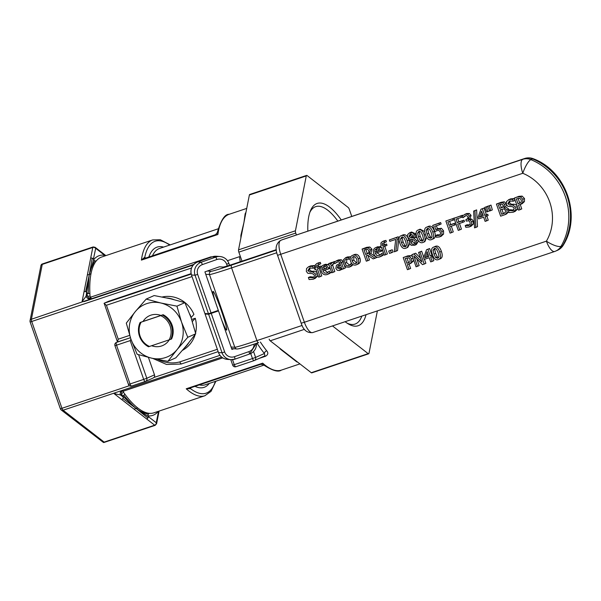<?xml version="1.0" encoding="UTF-8"?>
<svg xmlns="http://www.w3.org/2000/svg" width="601" height="601" viewBox="0 0 601 601"><rect width="100%" height="100%" fill="white"/><g stroke="black" fill="none" stroke-linecap="round" stroke-linejoin="round"><path stroke-width="0.9" d="M61.204 409.957L103.515 442.524L104.146 442.111L63.097 410.213A2.569 0.909 -108.5 0 1 61.948 408.297L60.355 408.77A2.569 2.569 0 0 0 61.204 409.957A2.569 2.119 -52.2 0 0 63.097 410.213L115.88 392.521L114.115 393.663L134.151 409.228L135.931 408.334L147.884 417.995A2.051 1.69 127.8 0 1 146.674 418.965L154.675 425.177A2.051 1.69 -52.2 0 0 156.245 422.743L148.244 416.523A2.051 1.69 127.8 0 1 147.884 417.995M134.151 409.228L146.674 418.965M121.89 390.507L121.244 391.942L121.635 394.406A84.223 29.907 71.5 0 0 123.167 396.517L135.931 408.334L122.837 398.531A2.051 1.69 -52.2 0 0 123.197 397.058L120.448 394.932L121.635 394.406A2.051 1.24 144.7 0 1 123.566 392.355L123.01 390.132M121.627 399.5A2.051 1.69 -52.2 0 0 122.837 398.531M189.54 388.171L186.22 388.787A82.164 29.179 71.5 0 0 204.881 395.743L153.901 412.827A82.164 29.179 -108.5 0 1 149.394 413.33A82.164 29.179 -108.5 0 1 137.787 408.011L135.931 408.334C134.233 407.17 130.169 402.82 123.746 395.285A2.051 1.3 143.4 0 1 125.053 394.414A82.164 29.179 -108.5 0 1 123.566 392.355M123.167 396.517A2.051 1.3 143.4 0 1 123.746 395.285M137.787 408.011A82.164 29.179 -108.5 0 1 125.053 394.414M148.244 416.523L135.931 408.334C138.38 410.4 142.49 412.399 148.267 414.337A2.051 1.901 -85.1 0 0 148.116 415.9A84.223 29.907 71.5 0 0 158.243 411.422A2.051 1.878 39.4 0 1 158.228 411.377M149.394 413.33A2.051 1.901 -85.1 0 0 148.267 414.337M90.022 296.053A2.051 1.142 -3.8 0 1 87.258 295.692L88.512 297.931L91.405 298.727L90.022 296.053A82.164 29.179 -108.5 0 1 89.88 293.401A82.164 29.179 -108.5 0 1 91.006 273.673L89.331 274.529C89.902 271.194 91.72 266.604 94.785 260.766A2.051 1.878 -140.6 0 0 96.303 260.879A82.164 29.179 -108.5 0 1 101.689 257.01L152.669 239.927A82.164 29.179 71.5 0 0 141.408 260.113L144.676 258.4M91.006 273.673A82.164 29.179 -108.5 0 1 96.303 260.879M129.388 385.699L61.948 408.297L31.733 321.535A2.569 0.909 -108.5 0 1 31.417 319.251L91.067 298.877A4.109 3.839 66.1 0 1 86.078 296.218L89.331 274.529C88.805 276.738 88.467 283.071 88.309 293.528A2.051 1.202 -2.6 0 1 87.107 292.972A84.223 29.907 71.5 0 0 87.258 295.692L86.078 296.218L82.074 301.664L84.2 301.567L193.252 265.026M89.88 293.401A2.051 1.202 -2.6 0 1 88.309 293.528M86.965 292.544L87.107 292.972M41.89 264.282L41.018 265.176L30.05 320.671A2.569 2.036 -168.8 0 1 31.417 319.251L42.258 264.395L41.89 264.282A2.569 0.909 -108.5 0 1 42.138 264.027L93.125 246.943A2.569 0.909 71.5 0 0 92.787 247.469L87.37 274.897L89.331 274.529L85.62 291.643A2.051 1.63 -168.8 0 0 84.057 291.628L82.074 301.664M86.799 292.552A2.051 1.63 -168.8 0 0 85.62 291.643M87.37 274.897L84.057 291.628M105.506 255.725L103.83 255.155A84.223 29.907 71.5 0 0 93.696 259.64L89.331 274.529L92.231 258.175A2.051 1.63 11.2 0 1 93.418 259.084L95.694 248.311L103.703 254.531A2.051 1.69 -52.2 0 0 103.139 253.517L103.139 253.517A2.051 1.69 -52.2 0 0 102.989 253.419M90.676 258.16A2.051 1.63 11.2 0 1 92.231 258.175M93.501 259.497L93.418 259.084M158.566 411.264L156.245 422.743M158.641 413.233A2.051 1.63 -168.8 0 0 158.724 412.985L158.724 412.985A2.051 1.63 -168.8 0 0 158.529 411.978M104.394 256.101A2.051 1.901 94.9 0 1 103.83 255.155M151.677 345.748A16.31 15.243 -113.9 0 0 169.264 339.85M170.812 339.295L171.578 338.956A17.977 16.79 -113.9 0 0 163.141 314.721L160.91 315.465A16.31 15.243 -113.9 0 0 143.068 321.445L140.071 322.534A17.977 16.79 -113.9 0 0 148.515 346.769L170.812 339.295A17.977 16.79 -113.9 0 0 162.375 315.059L140.071 322.534M160.91 315.465L143.068 321.445M151.685 358.166A28.563 26.692 -113.9 0 0 177.002 349.684A28.563 26.692 -113.9 0 0 181.532 322.091A28.563 26.692 -113.9 0 0 160.737 302.979A28.563 26.692 -113.9 0 0 135.42 311.468A28.563 26.692 -113.9 0 0 130.89 339.062A28.563 26.692 -113.9 0 0 151.685 358.166L137.141 354.259L130.89 339.062L126.3 323.12L135.42 311.468L146.201 299.073L160.737 302.979L176.942 306.157L181.532 322.091L187.782 337.289L177.002 349.684L167.882 361.344L151.685 358.166M167.882 361.344L175.83 357.828L186.611 345.432L195.731 333.773L191.141 317.839L184.89 302.641L170.346 298.727L154.149 295.557L146.201 299.073M176.942 306.157L184.89 302.641M187.782 337.289L195.731 333.773M191.696 319.462L195.272 318.26L192.395 321.46M191.058 317.606L193.92 314.383A28.758 26.872 66.1 0 0 162.187 297.007M188.706 342.878A28.758 26.872 66.1 0 1 184.499 347.956M167.04 297.991A28.758 26.872 66.1 0 1 173.659 299.523M189.863 314.308A28.758 26.872 66.1 0 1 191.231 317.553M195.272 318.26A28.758 26.872 66.1 0 1 195.558 333.059M195.16 334.539A28.758 26.872 66.1 0 1 182.471 350.33M159.16 284.356A41.086 38.381 66.1 0 1 161.692 283.394A41.086 38.381 66.1 0 1 164.291 282.635M191.103 273.65L108.338 301.379L104.153 303.235L117.458 341.939L130.44 337.732M276.295 249.663L235.772 263.246A20.539 0.639 160.8 0 1 223.136 267.062L219.41 266.784L204.911 271.87L205.752 274.289L209.479 274.567L234.796 347.28L231.077 347.002L218.501 310.89L217.224 310.792M228.883 263.373L229.552 265.274L228.883 263.388A10.27 10.24 94.3 0 0 215.834 257.07L201.335 262.156A10.27 10.24 94.3 0 0 195.047 275.243L208.464 313.782L218.328 310.401L205.752 274.289M215.406 302.002A20.539 1.457 70.7 0 1 213.039 291.372A20.539 1.457 70.7 0 1 221.213 310.266A20.539 1.457 70.7 0 1 226.637 330.137A20.539 1.457 70.7 0 1 221.423 319.289M218.336 310.875A20.539 1.457 70.7 0 1 218.186 310.454M217.344 349.294L179.624 361.937L181.232 364.011L218.163 351.638L181.232 364.011M129.666 335.373L118.254 339.197L117.458 341.939M130.432 337.732L117.661 342.014M118.254 339.197L106.437 305.263L104.063 303.475M163.141 314.721L162.375 315.059M233.834 348.753L231.918 349.429L231.077 347.002M218.501 310.89L208.63 314.263L205.054 313.992L206 313.594M208.464 313.782L204.881 313.504L191.464 274.973A10.27 10.24 -85.7 0 1 197.767 261.886L212.251 256.807A10.27 10.24 -85.7 0 1 216.413 256.251L212.258 256.8L215.834 257.07L216.878 259.512A7.7 7.678 -85.7 0 1 226.66 264.237L227.268 265.988M149.521 346.469A16.948 15.836 66.1 0 1 141.085 322.226M160.692 315.66A16.948 15.836 66.1 0 1 169.129 339.896M145.066 258.092A3.08 1.976 143 0 1 144.803 257.16L141.408 260.113L217.885 234.488L217.637 232.752M229.139 214.302C224.872 214.054 220.913 220.169 217.261 232.655L215.496 234.675L217.885 234.488A82.164 29.179 -108.5 0 1 229.139 214.302L246.726 208.412M263.441 364.289L262.697 363.162L260.842 364.274L263.23 364.694C272.223 370.599 278.263 372.41 281.351 370.118A82.164 29.179 -108.5 0 1 262.697 363.162L186.22 388.787L190.607 388.697A6.16 2.186 71.5 0 0 190.54 387.84M190.262 387.93A3.08 1.833 177.8 0 0 190.607 388.697A80.113 28.45 -108.5 0 0 215.338 381.41M279.54 348.062A82.164 29.179 71.5 0 0 280.614 349.331L296.729 361.847A82.164 29.179 71.5 0 0 297.675 362.148M245.944 212.341A82.164 29.179 71.5 0 0 245.155 213.761L243.953 222.423L240.903 235.291A82.164 29.179 71.5 0 0 240.881 237.988M211.199 256.762A4.109 1.457 71.5 0 1 211.214 257.168A82.164 29.179 -108.5 0 1 211.199 256.762L90.488 297.21A2.051 1.33 -42.4 0 1 88.512 297.931M227.486 260.699L239.483 256.672A82.164 29.179 71.5 0 0 240.257 261.743M259.286 358.346L265.507 356.258C268.106 354.733 268.504 352.907 266.701 350.796A82.164 29.179 -108.5 0 1 260.383 342.059M121.244 391.942A2.051 1.42 -174.7 0 1 123.228 391.221L222.753 357.873M121.349 390.688A4.109 3.839 -113.9 0 0 120.448 394.932L114.115 393.663M221.649 357.084L115.708 392.581M191.539 267.986L30.148 322.016L60.355 408.77M309.861 212.333A61.926 21.989 -108.5 0 1 315.007 206.909A61.926 21.989 -108.5 0 1 315.683 206.646A61.926 21.989 -108.5 0 1 337.845 221.093M361.84 316.096A61.926 21.989 -108.5 0 1 355.033 324.082A61.926 21.989 -108.5 0 1 346.965 323.053M341.263 219.951A64.495 22.906 71.5 0 0 316.434 203.724A64.495 22.906 71.5 0 0 310.432 210.801A64.495 22.906 71.5 0 0 307.84 231.145M345.132 321.693A64.495 22.906 71.5 0 0 348.34 323.931A64.495 22.906 71.5 0 0 366.054 314.684M351.773 216.428L349.316 209.373A2.569 0.909 71.5 0 0 348.167 207.458L307.111 175.56A2.569 0.909 71.5 0 0 306.608 175.409A2.569 0.909 71.5 0 0 306.277 175.928L295.437 230.784A2.569 0.909 71.5 0 0 295.745 233.075L296.406 234.976M332.496 325.93L368.165 353.643A2.569 0.909 71.5 0 0 368.668 353.794A2.569 0.909 71.5 0 0 368.999 353.275L377.375 310.89M117.608 342.029L116.519 342.397A2.569 0.909 71.5 0 0 116.526 345.184L114.941 345.665L128.441 384.445L130.034 383.964A2.569 0.909 71.5 0 0 131.687 386.03A2.569 0.909 71.5 0 0 131.717 386.022L145.344 381.455A2.569 0.909 -108.5 0 1 143.692 379.389L146.802 378.262L138.598 354.695M130.184 340.609L143.692 379.389L130.034 383.964L116.526 345.184L130.184 340.609L130.92 339.137M116.324 342.472L116.519 342.397A2.569 2.396 -113.9 0 0 116.324 342.472A2.569 2.569 0 0 0 114.941 345.665M153.27 377.961L145.562 381.372A2.569 2.396 -113.9 0 1 145.367 381.447A2.569 0.909 -108.5 0 1 145.344 381.455A2.569 2.569 0 0 0 145.562 381.372L145.562 381.372A2.569 2.396 -113.9 0 0 146.802 378.262L154.502 374.851A2.569 2.396 66.1 0 1 153.984 377.458L153.075 378.037M148.417 357.392L154.502 374.851M306.608 175.409L249.708 194.476A2.569 0.909 71.5 0 0 249.377 194.994L238.537 249.851A2.569 0.909 71.5 0 0 238.845 252.135L241.985 261.157M230.776 359.638L232.685 365.123L234.27 364.649A2.569 0.909 71.5 0 0 235.923 366.715L254.133 360.615A2.569 0.909 -108.5 0 1 254.133 360.615A2.569 0.909 -108.5 0 1 252.48 358.549L255.59 357.415L253.539 351.517M232.685 365.123A2.569 2.569 0 0 0 235.923 366.715L235.923 366.715A2.569 0.909 71.5 0 0 235.953 366.7L254.103 360.623M254.163 360.6A2.569 2.396 -113.9 0 0 254.351 360.525L254.351 360.525A2.569 2.396 -113.9 0 0 255.59 357.415L264.41 353.516L264.943 355.845L254.351 360.525A2.569 2.569 0 0 1 254.133 360.615M257.04 343.171A84.733 30.088 71.5 0 0 264.41 353.516A2.569 1.728 141.2 0 1 266.701 350.796M93.696 259.64A2.051 1.878 -140.6 0 0 94.785 260.766M245.155 213.761A2.051 1.811 -153 0 0 245.726 213.453M241.467 235.014A2.051 1.367 1.3 0 1 240.903 235.291M280.614 349.331A2.051 1.457 139.1 0 1 281.043 349.234M269.143 339.122A2.569 0.909 71.5 0 0 270.21 340.812L311.265 372.71A2.569 0.909 71.5 0 0 311.769 372.86L368.668 353.794M297.164 361.757A2.051 1.848 -70.7 0 0 296.729 361.847M524.756 158.476A12.839 4.56 71.5 0 0 524.56 158.529L524.56 158.529A12.839 4.56 71.5 0 0 524.418 158.581L522.742 159.325A12.839 4.56 71.5 0 0 522.78 173.291A12.839 3.283 -67.8 0 1 530.871 159.633A12.839 11.997 -113.9 0 0 522.742 159.325L282.387 239.686A12.839 4.56 -108.5 0 1 282.523 239.626A12.839 4.56 -108.5 0 1 282.673 239.589M435.545 246.282L433.869 247.019C431.383 247.762 430.902 250.271 432.427 254.554C433.862 258.798 435.808 260.496 438.264 259.64C440.736 258.888 441.209 256.379 439.699 252.104C438.272 247.882 436.326 246.192 433.869 247.019L435.545 246.282C438.001 245.448 439.94 247.146 441.374 251.368C442.884 255.635 442.411 258.145 439.94 258.896M403.211 257.566L407.425 269.684L408.943 269.18L407.365 264.665L410.551 263.238L411.617 261.833L411.677 258.813L409.311 256.364L406.066 256.612L403.211 257.566L407.741 255.868L410.986 255.628L412.504 256.589M413.601 259.737L413.293 261.097L411.039 263.215L409.364 263.959M409.093 264.072L410.618 268.437L408.943 269.18M426.53 249.753L423.615 257.701L424.208 259.414L429.234 257.731L430.684 261.893L432.157 261.405L430.699 257.236L432.059 256.785L431.601 255.478L430.248 255.928L427.935 249.28L426.53 249.753L429.61 248.544L431.924 255.192L432.577 254.974M432.42 256.619L433.824 260.661L432.157 261.405M514.358 198.045L518.896 196.339L522.134 196.099L524.5 198.54L524.44 201.568L522.194 203.686L520.519 204.43L522.765 202.312L522.825 199.284L520.458 196.843L517.221 197.083L514.358 198.045L518.58 210.162L520.09 209.651L518.52 205.136L520.519 204.43M520.248 204.543L521.766 208.915L520.09 209.651M508.446 199.802L510.595 198.886L514.253 198.533L514.922 200.456L513.246 201.2L512.578 199.277L508.919 199.622L506.515 201.538L506.297 204.37L507.8 206.316L512.3 206.616L514.351 208.006L512.969 210.703L508.348 210.515L509.055 212.544L513.111 212.236L515.38 211.267M510.106 200.832L509.49 202.935L511.631 204.325L514.186 204.182L516.898 205.332M517.731 207.721L517.378 209.396L514.787 211.492M508.348 210.515L510.129 209.741L514.193 210.132M506.418 204.678L505.561 206.819L508.739 209.118L508.979 210.237M508.769 211.732L506.448 214.009L504.772 214.745L506.838 212.994L507.064 209.862L503.886 207.563L504.562 204.378L502.601 202.529L496.426 204.055L500.648 216.172L504.772 214.745M496.426 204.055L501.114 202.304L504.277 201.793L506.23 203.634M487.659 206.383L491.002 205.084L492.317 209.907L490.641 210.65L489.327 205.827L487.659 206.383L489.635 210.989L490.641 210.65M484.782 207.353L486.757 211.95L487.764 211.612L486.449 206.789L484.782 207.353L488.155 206.166M489.176 209.922L489.439 210.876L487.764 211.612M473.641 211.079L476.623 209.899L477.495 226.682L475.819 227.426L474.955 210.643L473.641 211.079L474.535 227.862L475.819 227.426M480.958 209.231L484.038 208.021L486.352 214.67L487.704 214.219L488.162 215.526L486.487 216.262L486.029 214.955L484.676 215.413L482.363 208.765L480.958 209.231L478.043 217.186L478.636 218.892L483.662 217.209L485.112 221.371L486.585 220.883L485.135 216.721L486.487 216.262M486.848 216.105L488.252 220.139L486.585 220.883M454.033 218.253L458.255 230.378L459.765 229.867L457.729 224.038L462.808 222.332L462.304 220.905L457.233 222.603L456.046 219.185L461.335 217.412L460.839 215.977L454.033 218.253L462.515 215.233L462.657 215.661M457.774 218.606L458.909 221.859L463.98 220.161L464.475 221.596L462.808 222.332M459.464 223.452L461.44 229.131L459.765 229.867M465.227 225.57L465.828 227.291L469.193 226.99L471.605 224.932L471.665 221.867L470.087 219.891L468.284 219.62L469.404 216.09L467.608 214.189L464.971 214.309L462.259 216.044L462.86 217.765L465.339 215.751L466.857 215.661L467.909 216.773L467.796 218.501L465.798 219.756L466.263 221.1L468.78 220.74L470.072 222.272L470.102 224.368L468.615 225.623L465.227 225.57L467.015 224.789L470.29 224.879M465.925 215.609L462.95 217.735M466.646 213.565L464.483 214.497L466.646 213.565L469.283 213.453L471.079 215.346L469.959 218.884L471.762 219.155L473.34 221.13L473.28 224.196L470.868 226.254M437.167 230.551L434.884 231.648L437.032 230.596L439.091 230.536L440.345 232.069L440.45 234.232L439.068 235.524L435.71 235.524L436.311 237.245L439.526 236.937L441.622 236.035M432.712 225.398L440.631 222.565L441.126 223.993L439.451 224.736L438.955 223.309L432.712 225.398L434.884 231.648M436.401 225.751L437.468 228.816L441.382 228.282L443.568 230.814L443.583 234.067L441.202 236.193M435.71 235.524L437.498 234.751L439.992 234.953M445.867 220.988L450.089 233.113L451.599 232.602L449.571 226.772L454.641 225.067L454.146 223.64L449.075 225.337L447.88 221.919L453.177 220.146L452.673 218.711L445.867 220.988L454.394 218.095M449.608 221.341L450.742 224.594L455.663 222.948M451.298 226.186L453.274 231.866L451.599 232.602M428.618 226.322L426.943 227.058C424.456 227.802 423.975 230.311 425.5 234.593C426.935 238.837 428.881 240.535 431.338 239.679C433.809 238.928 434.29 236.418 432.773 232.144C431.345 227.922 429.399 226.231 426.943 227.058L428.618 226.322C431.075 225.488 433.02 227.186 434.448 231.408C435.958 235.675 435.485 238.184 433.013 238.935M409.431 232.918L407.703 234.495L407.523 237.095L410.13 239.273L409.289 243.044L411.167 245.298L414.667 245.268L416.538 243.488L416.688 240.528L413.616 238.184L414.337 234.69L412.632 232.79L409.431 232.918L411.52 232.016L416.012 233.954L415.291 237.44L417.207 238.124M418.596 240.873L416.343 244.524L414.667 245.268M420.076 229.176L418.401 229.92C415.922 230.664 415.441 233.173 416.959 237.455C418.394 241.7 420.339 243.39 422.796 242.541C425.268 241.79 425.748 239.281 424.231 235.006C422.803 230.784 420.858 229.086 418.401 229.92L420.076 229.176L424.719 231.565M426.687 237.305L424.854 241.655L422.796 242.541M403.001 234.901L401.325 235.645C398.839 236.381 398.358 238.897 399.883 243.18C401.318 247.424 403.263 249.115 405.72 248.266C408.192 247.514 408.672 244.998 407.155 240.731C405.728 236.509 403.782 234.811 401.325 235.645L403.001 234.901C405.457 234.074 407.403 235.765 408.83 239.987L409.161 241.024M409.687 243.893L407.771 247.379L405.72 248.266M389.35 239.934L398.245 236.771L398.876 238.589L397.539 250.542L395.864 251.278L397.201 239.326L396.57 237.508L389.35 239.934L389.846 241.354L395.721 239.386L394.241 251.827L395.864 251.278M388.712 251.09L392.213 249.738L393.016 252.052L391.349 252.796L390.537 250.474L388.712 251.09L389.523 253.404L391.349 252.796M382.341 241.61L385.917 240.377L386.405 241.782L384.73 242.519L384.242 241.114L382.341 241.61L380.884 243.029L381.117 246.064L380.148 246.395L380.591 247.657L381.56 247.334L384.279 255.162L385.722 254.681L382.995 246.853L385.331 246.072L384.888 244.802L382.506 245.599L382.244 243.593L384.73 242.519M384.084 242.579L384.182 244.862L386.563 244.066L386.999 245.328L385.331 246.072M384.723 246.275L387.397 253.938L385.722 254.681M346.882 258.903L346.582 262.562L349.632 265.259M352.87 264.545L350.729 266.453M347.416 256.95L345.74 257.686L343.299 259.895L343.419 263.794L345.77 266.994L349.053 267.197L351.322 265.634L350.721 263.914L348.557 265.867L346.431 265.582L344.906 263.298L344.696 260.534L346.176 259.039L349.098 259.264L348.505 257.544L345.335 257.852L347.416 256.95L350.173 256.8L350.421 257.506M381.665 253.547L379.193 255.605L376.827 255.463L375.234 253.291L381.147 251.308L378.825 247.68L376.001 247.499C373.559 248.468 372.808 250.527 373.739 253.667C374.881 256.725 376.857 257.806 379.682 256.935L382.326 255.192L381.665 253.547L383.415 252.781L384.001 254.448L381.35 256.191M377.676 246.756L375.595 247.65L377.676 246.756L380.501 246.936M381.192 247.454L381.92 248.386M376.97 252.713L380.343 255.004M338.498 259.925L334.351 261.953L334.9 263.516L337.281 262.028L338.881 261.833L340.046 263.306L336.477 265.266L335.846 268.452L337.326 270.285L339.445 270.473L341.796 268.324L342.127 269.286L343.569 268.805L341.406 262.584L339.633 260.481L336.154 260.924L338.498 259.925L341.3 259.745L343.073 261.848M344.463 265.822L345.244 268.061L343.569 268.805M342.119 269.256L339.445 270.473M337.754 261.886L334.982 263.486M362.08 249.069L366.685 247.342L369.803 247.011L372.019 249.235L370.892 253.577L376.782 257.498L375.107 258.235L369.224 254.321L370.344 249.971L368.128 247.755L362.08 249.069L366.302 261.187L367.812 260.676L366.129 255.861L367.865 255.275L369.487 259.94L367.812 260.676M316.719 263.599L320.295 262.367L320.784 263.771L319.108 264.508L318.62 263.103L316.719 263.599L315.262 265.018L315.495 268.054L314.526 268.384L314.962 269.646L315.931 269.323L318.658 277.151L320.1 276.67L317.373 268.842L319.702 268.061L319.266 266.791L316.885 267.588L316.622 265.582L319.108 264.508M318.462 264.568L318.56 266.852L320.934 266.055L321.295 267.084M319.101 268.264L321.768 275.927L320.1 276.67M354.432 254.546L352.764 255.282C350.375 256.176 349.662 258.205 350.616 261.367C351.773 264.417 353.606 265.589 356.108 264.891C358.504 264.004 359.218 261.983 358.241 258.806C357.039 255.718 355.214 254.546 352.764 255.282L354.432 254.546C356.889 253.802 358.714 254.982 359.916 258.069C360.893 261.24 360.179 263.268 357.783 264.147M310.146 267.828L309.53 269.939L311.671 271.329L314.225 271.186L317.02 272.433M317.771 274.589L317.418 276.4L314.826 278.496M308.388 277.519L309.094 279.548L313.151 279.232L315.743 277.144L315.878 274.221L312.558 271.922L309.996 272.065L307.855 270.683L309.545 267.986L313.286 268.204L312.618 266.281L308.486 266.806L306.555 268.542L306.337 271.374L307.84 273.32L312.34 273.62L314.391 275.003L314.263 276.685L313.008 277.707L308.388 277.519L310.169 276.745L314.233 277.136M308.486 266.806L310.634 265.882L314.293 265.537L314.962 267.46L313.286 268.204M331.669 262.457L328.559 263.681L331.782 262.757M328.559 263.681L331.729 272.771L333.164 272.291L330.918 265.837L333.66 263.801L333.104 262.209L332.323 262.427L334.84 261.638M333.51 263.831L332.593 265.094L334.84 271.547L333.164 272.291M331.594 272.013L328.942 273.755M325.269 264.32L323.593 265.056C321.152 266.025 320.401 268.084 321.332 271.231C322.474 274.281 324.45 275.371 327.267 274.492L329.919 272.749L329.333 271.081L326.786 273.162L324.42 273.019L322.827 270.848L328.739 268.872L328.446 268.038L326.418 265.244L323.188 265.214L325.269 264.32L328.093 264.5L329.183 265.462M324.563 270.27L327.936 272.561M418.574 252.42L421.917 262.013L413.991 253.953L411.843 254.674L416.057 266.791L417.47 266.318L413.834 255.868L422.503 264.635L424.201 264.064L419.986 251.947L418.574 252.42L421.654 251.203L423.773 257.281M424.486 259.324L425.876 263.328L424.201 264.064M416.816 258.881L419.145 265.582L417.47 266.318M411.843 254.674L415.667 253.216L420.595 258.235M421.654 251.203L419.986 251.947M415.667 253.216L413.991 253.953M327.267 274.492L329.491 273.545M326.929 268.174L322.421 269.684L322.489 267.633L323.947 266.341L325.81 266.506L326.929 268.174M324.623 266.198L322.489 267.633M324.164 266.889L324.097 268.94L322.421 269.684M324.097 268.94L326.869 268.016M331.482 272.065L329.919 272.749M328.093 264.5L326.418 265.244M330.152 268.249L328.739 268.872M332.593 265.094L330.918 265.837M334.817 263.291L333.66 263.801M334.78 261.473L333.104 262.209M334.179 261.615L332.503 262.352L330.467 264.553L330.002 263.193M313.151 279.232L315.42 278.263M310.169 276.745L308.501 277.482M314.293 265.537L312.618 266.281M353.223 256.597L355.236 256.882L356.754 259.309L357.062 262.126L355.649 263.569L353.613 263.268L352.103 260.864L351.795 258.039L353.223 256.597M353.921 256.462L353.771 260.128L356.611 262.96M356.108 264.891L358.188 263.989M315.457 267.963L314.526 268.384M320.295 262.367L318.62 263.103M318.56 266.852L316.885 267.588M320.934 266.055L319.266 266.791M321.167 267.415L319.702 268.061M367.534 249.257L368.811 250.632L368.826 252.751L365.663 254.516L364.078 249.956L367.534 249.257M367.865 255.275L373.138 258.896L375.107 258.235M370.892 253.577L369.224 254.321M367.549 253.855L368.03 253.607M365.806 249.377L367.339 253.772L368.248 253.464M367.339 253.772L365.663 254.516M341.345 267.047L339.467 268.887L337.289 267.851L338.032 265.755L340.466 264.523L341.345 267.047M340.482 264.553L339.708 265.011L338.964 267.107L341.143 268.144M342.029 269L341.022 269.451M382.702 250.625L381.147 251.308M380.358 247.003L378.825 247.68M378.217 248.949L379.344 250.609L374.829 252.12L374.896 250.069L376.354 248.784L378.217 248.949M379.682 256.935L381.898 255.981M384.001 254.448L382.326 255.192M383.415 252.781L381.748 253.524M377.03 248.634L376.504 251.383L379.276 250.452M376.504 251.383L374.829 252.12M376.572 249.332L374.896 250.069M349.053 267.197L351.179 266.281M351.713 263.471L350.638 263.944M351.72 263.478L350.721 263.914M352.997 264.898L351.322 265.634M352.043 265.747L350.375 266.491M350.173 256.8L348.505 257.544M350.173 258.791L349.098 259.264M386.563 244.066L384.888 244.802M384.182 244.862L382.506 245.599M385.917 240.377L384.242 241.114M381.087 245.974L380.148 246.395M392.213 249.738L390.537 250.474M398.876 238.589L397.201 239.326M398.245 236.771L396.57 237.508M406.486 245.08L405.254 246.921L403.091 246.185L401.43 242.661L400.544 238.837L401.791 236.989L403.902 237.688L405.607 241.249L406.486 245.08M402.557 236.877L402.219 238.094L403.106 241.918L404.766 245.441L406.148 246.29M422.683 235.524L423.562 239.356L422.33 241.196L420.167 240.46L418.506 236.937L417.62 233.113L418.874 231.265L420.978 231.963L422.683 235.524M419.641 231.16L419.295 232.369L420.182 236.193L421.842 239.716L423.232 240.565M412.857 235.216L412.564 238.019L410.693 237.801L408.996 236.396L410.25 233.954L412.857 235.216M415.178 241.211L415.178 243.082L413.856 244.209L412.046 244.014L410.783 242.406L411.182 239.378L413.12 239.574L415.178 241.211M410.971 233.819L410.663 235.66L412.369 237.057L410.693 237.801M412.369 237.057L412.97 237.162M412.414 239.476L412.459 241.67L415.531 243.473M415.276 237.387L413.601 238.131M415.291 237.44L413.616 238.184M431.225 232.662L432.104 236.494L430.872 238.334L428.708 237.598L427.048 234.074L426.162 230.251L427.416 228.403L429.52 229.101L431.225 232.662M428.175 228.297L427.837 229.507L428.723 233.338L430.384 236.862L431.773 237.703M431.338 239.679L433.389 238.792M454.348 217.968L452.673 218.711M454.484 219.568L453.177 220.146M450.742 224.594L449.075 225.337M455.671 222.963L454.146 223.64M456.167 224.398L454.641 225.067M436.341 230.867L437.032 230.596M438.948 234.983L437.273 235.727M437.498 234.751L435.823 235.487M439.526 236.937L441.908 234.811L441.9 231.558L439.707 229.019L435.8 229.567L434.673 226.337L439.451 224.736M437.776 228.68L435.8 229.567M440.631 222.565L438.955 223.309M469.193 226.99L471.342 226.074M467.015 224.789L465.339 225.533M467.202 219.132L465.798 219.756M465.52 215.939L463.844 216.683M469.283 213.453L467.608 214.189M469.922 218.764L468.247 219.5M469.959 218.884L468.284 219.62M471.762 219.155L470.087 219.891M463.98 220.161L462.304 220.905M458.909 221.859L457.233 222.603M462.552 216.871L461.335 217.412M462.515 215.233L460.839 215.977M483.212 215.902L479.38 217.186L481.559 211.169L483.212 215.902M482.25 213.152L481.055 216.443L479.38 217.186M481.055 216.443L483.151 215.744M484.038 208.021L482.363 208.765M486.352 214.67L484.676 215.413M487.704 214.219L486.029 214.955M476.623 209.899L474.955 210.643M488.125 206.053L486.449 206.789M491.002 205.084L489.327 205.827M505.516 210.455L505.306 212.499L501.677 214.287L500.122 209.809L503.938 208.885L505.516 210.455M503.06 205.129L502.969 206.902L499.649 208.464L498.417 204.918L502.038 204.055L503.06 205.129M502.06 207.63L502.481 207.398M500.145 204.34L501.324 207.721L499.649 208.464M501.324 207.721L502.609 207.292M501.85 209.231L503.353 213.55L501.677 214.287M503.353 213.55L504.697 213.1M505.539 206.759L503.863 207.503M505.561 206.819L503.886 207.563M508.514 212.258L506.838 212.994M504.277 201.793L502.601 202.529M514.253 198.533L512.578 199.277M510.129 209.741L508.461 210.485M513.111 212.236L515.703 210.14L515.838 207.217L512.518 204.918L509.956 205.069L507.815 203.679L509.505 200.982L513.246 201.2M521.27 199.863L521.247 201.876L520.511 202.755L518.039 203.762L516.357 198.931L519.805 198.292L521.27 199.863M518.092 198.36L519.715 203.018L518.039 203.762M519.715 203.018L520.519 202.747M427.131 251.691L428.783 256.424L424.952 257.709L427.131 251.691M433.126 256.311L432.059 256.785M432.6 255.034L431.601 255.478M431.924 255.192L430.248 255.928M429.61 248.544L427.935 249.28M427.822 253.667L426.627 256.965L428.723 256.259M426.627 256.965L424.952 257.709M410.115 259.392L410.092 261.405L409.356 262.284L406.892 263.291L405.209 258.453L408.65 257.814L410.115 259.392M406.945 257.889L408.56 262.547L406.892 263.291M408.56 262.547L409.371 262.276M438.152 252.623L439.03 256.454L437.798 258.295L435.635 257.559L433.975 254.035L433.088 250.211L434.335 248.363L436.446 249.062L438.152 252.623M435.101 248.258L434.756 249.468L435.65 253.291L437.31 256.822L438.692 257.664M438.264 259.64L440.315 258.753M532.546 158.897A12.839 3.283 -67.8 0 1 533.493 158.814A12.839 12.839 0 0 0 524.56 158.529L281.997 239.837A5.139 4.8 66.1 0 1 282.387 239.686L524.418 158.581A12.839 11.997 66.1 0 1 532.546 158.897A59.183 55.3 66.1 0 1 562.724 245.561A12.839 11.997 66.1 0 1 557.465 250.309A12.839 12.839 0 0 0 563.37 245.013A12.839 3.786 -149.8 0 1 562.724 245.561L561.056 246.297A12.839 3.786 -149.8 0 1 546.414 241.159A12.839 4.56 71.5 0 0 554.678 251.481L554.678 251.481A12.839 4.56 71.5 0 0 554.821 251.421A12.839 11.997 -113.9 0 0 555.79 251.045A12.839 11.997 -113.9 0 0 561.056 246.297A59.183 55.3 -113.9 0 0 530.871 159.633L532.546 158.897M302.1 325.457L256.92 340.602L231.595 267.888A2.569 0.909 -108.5 0 1 231.588 265.094A33.378 1.037 160.8 0 1 211.049 271.299A2.569 2.562 -85.7 0 0 209.479 274.567A35.947 1.112 -19.2 0 0 231.595 267.888L276.806 252.736M191.193 274.071L104.153 303.235M237.019 348.993A2.569 2.562 94.3 0 1 234.796 347.28A35.947 1.112 160.8 0 0 256.92 340.602A2.569 0.909 71.5 0 0 258.573 342.66A2.569 0.909 71.5 0 0 258.595 342.653L258.573 342.66C245.974 346.912 238.792 349.023 237.019 348.993L231.625 348.588M238.056 348.858A33.378 1.037 -19.2 0 0 258.543 342.668M179.624 361.937A33.378 31.184 66.1 0 1 158.168 359.563M106.437 305.263L192.027 276.588M211.049 271.299L207.33 271.021M276.34 250.099L231.588 265.094M218.479 352.532L205.061 313.992L218.471 352.532C220.086 356.581 223.054 358.865 227.381 359.383A10.27 10.24 -85.7 0 1 218.479 352.532L222.054 352.802A10.27 10.24 94.3 0 0 235.096 359.105L249.595 354.019A10.27 10.24 94.3 0 0 256.417 343.381M208.63 314.263L222.054 352.802L224.669 351.968L211.251 313.429M202.379 264.598L201.335 262.156L197.767 261.886C192.087 264.523 189.984 268.88 191.464 274.973L195.047 275.243L197.661 274.409A7.7 7.678 -85.7 0 1 202.379 264.598L216.878 259.512M227.381 359.383L230.949 359.653L235.104 359.105L234.45 356.693A7.7 7.678 -85.7 0 1 224.669 351.968M235.104 359.105L249.603 354.019L248.949 351.608L234.45 356.693M254.095 344.148A7.7 7.678 -85.7 0 1 248.949 351.608M216.413 256.251L219.981 256.522C224.308 257.04 227.276 259.324 228.891 263.381L226.66 264.237M211.079 312.948L197.661 274.409M145.45 258.145A6.16 2.186 71.5 0 0 144.803 257.16A80.113 28.45 -108.5 0 1 169.655 245.065M194.957 386.36A73.953 26.264 71.5 0 0 209.268 383.446M163.577 247.101A73.953 26.264 71.5 0 0 148.845 257.01M91.067 298.877L193.807 264.41M103.515 442.524L104.198 442.411A2.569 0.909 -108.5 0 1 103.913 442.396M238.845 252.135L295.745 233.075M250.737 353.546L252.48 358.549L234.27 364.649L232.527 359.646M264.831 355.89A2.569 0.909 -108.5 0 1 265.507 356.258M152.451 255.801A71.895 25.527 -108.5 0 1 159.573 248.446L218.133 228.823M263.816 365.16L205.257 384.783A71.895 25.527 -108.5 0 1 199.337 384.888M153.984 377.458L219.974 355.341M104.146 442.111L154.675 425.177A2.569 0.909 71.5 0 0 155.178 425.328L156.606 423.675L159.1 411.084M156.606 423.69A2.051 1.63 -168.8 0 0 156.41 422.668M105.874 255.605L95.138 247.304A2.051 1.69 127.8 0 1 95.694 248.311M42.258 264.395L92.787 247.469A2.051 1.63 11.2 0 1 95.529 248.386M311.265 372.71L368.165 353.643M238.537 249.851L295.437 230.784M249.377 194.994L306.277 175.928M270.21 340.812L304.414 329.348M312.783 332.526A12.839 4.56 -108.5 0 1 312.64 332.578A12.839 4.56 -108.5 0 1 304.376 322.256L546.414 241.159A46.345 43.302 66.1 0 0 522.78 173.291L277.572 255.342L301.199 323.21L304.376 322.256L280.742 254.396A12.839 4.56 -108.5 0 1 280.712 240.423A5.139 4.8 66.1 0 0 280.321 240.573L281.997 239.837M330.467 272.959L328.792 273.695M329.859 267.415L328.446 268.038M309.53 269.939L307.855 270.683M311.671 271.329L309.996 272.065M314.225 271.186L312.558 271.922M317.403 273.545L315.878 274.221M317.418 276.4L315.743 277.144M313.399 277.504L312.558 277.88M310.634 265.882L308.959 266.626M359.916 258.069L358.241 258.806M353.771 260.128L352.103 260.864M356.108 263.366L355.649 263.569M318.763 262.712L317.088 263.448M318.455 266.543L316.78 267.287M366.685 247.342L365.01 248.085M372.019 249.235L370.344 249.971M369.803 247.011L368.128 247.755M339.708 265.011L338.032 265.755M338.964 267.107L337.289 267.851M341.3 259.745L339.633 260.481M343.006 261.878L341.406 262.584M382.409 249.791L380.861 250.474M382.875 255.395L381.207 256.139M346.582 262.562L344.906 263.298M384.077 244.554L382.401 245.298M384.392 240.723L382.717 241.459M402.219 238.094L400.544 238.837M403.106 241.918L401.43 242.661M404.766 245.441L403.091 246.185M408.83 239.987L407.155 240.731M425.455 234.465L424.231 235.006M419.295 232.369L417.62 233.113M421.842 239.716L420.167 240.46M420.182 236.193L418.506 236.937M410.663 235.66L408.996 236.396M412.459 241.67L410.783 242.406M414.337 243.998L413.856 244.209M416.012 233.954L414.337 234.69M418.026 239.942L416.688 240.528M411.52 232.016L409.844 232.752M434.448 231.408L432.773 232.144M427.837 229.507L426.162 230.251M430.384 236.862L428.708 237.598M428.723 233.338L427.048 234.074M443.583 234.067L441.908 234.811M443.568 230.814L441.9 231.558M441.382 228.282L439.707 229.019M438.482 228.41L436.807 229.146M466.939 219.305L466.308 219.583M471.079 215.346L469.404 216.09M473.34 221.13L471.665 221.867M473.28 224.196L471.605 224.932M504.577 213.137L502.902 213.881M506.125 203.679L504.562 204.378M508.739 209.118L507.064 209.862M501.114 202.304L499.439 203.04M510.595 198.886L508.919 199.622M513.359 210.508L512.518 210.876M517.378 209.396L515.703 210.14M517.326 206.556L515.838 207.217M514.186 204.182L512.518 204.918M511.631 204.325L509.956 205.069M509.49 202.935L507.815 203.679M520.406 202.822L519.076 203.416M518.896 196.339L517.221 197.083M522.134 196.099L520.458 196.843M524.5 198.54L522.825 199.284M524.44 201.568L522.765 202.312M409.251 262.352L407.921 262.938M407.741 255.868L406.066 256.612M410.986 255.628L409.311 256.364M413.067 258.197L411.677 258.813M413.293 261.097L411.617 261.833M441.374 251.368L439.699 252.104M434.756 249.468L433.088 250.211M437.31 256.822L435.635 257.559M435.65 253.291L433.975 254.035M152.804 358.421L166.537 364.461L181.186 364.033M204.881 313.504L191.464 274.973M197.759 261.886L212.258 256.8M256.424 343.381L249.603 354.019M145.089 258.069L145.412 258.295L144.661 258.407M215.504 234.668L144.638 258.415M204.881 395.743L211.049 391.341L215.887 381.222M170.203 244.885L160.309 239.739L152.669 239.927M260.857 364.274L189.465 388.201M281.351 370.118L299.922 363.898M30.05 320.671A2.569 2.569 0 0 0 30.148 322.016M42.138 264.027L41.394 264.47M128.441 384.445A2.569 2.569 0 0 0 131.687 386.03L145.344 381.455M93.125 246.943L95.138 247.304M104.198 442.411L155.178 425.335M557.465 250.309L555.79 251.045A12.839 12.839 0 0 1 554.678 251.481L312.64 332.578C307.066 333.142 303.25 330.017 301.199 323.21M277.572 255.342C274.95 248.799 275.874 243.871 280.321 240.573M339.047 263.726L340.722 262.99M563.37 245.013C581.723 215.564 566.195 171.007 533.493 158.814"/></g></svg>
